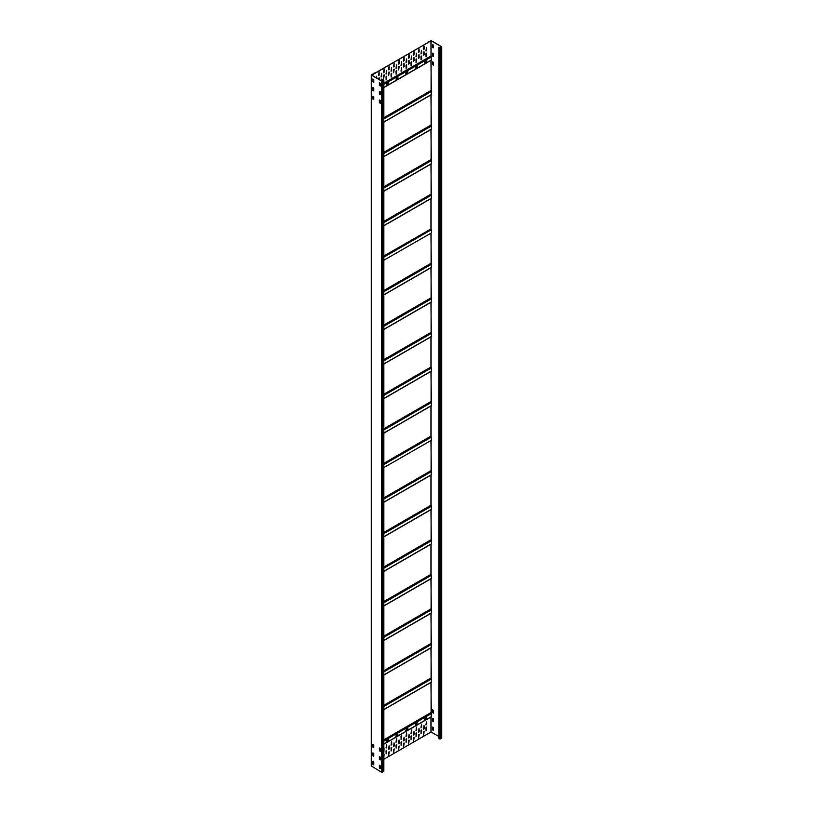<?xml version="1.0" encoding="UTF-8"?>
<svg xmlns="http://www.w3.org/2000/svg" width="813" height="813" viewBox="0 0 813 813"><rect width="100%" height="100%" fill="white"/><g stroke="black" fill="none" stroke-linecap="round" stroke-linejoin="round"><path stroke-width="1.22" d="M438.929 736.497L430.941 731.934M438.929 47.357L440.067 47.621L441.368 46.697L431.093 40.762L427.455 42.469L431.297 40.65L441.713 46.788L441.713 737.991L440.27 738.946L438.929 738.57L438.929 47.357L440.27 47.733L441.713 46.788M432.536 721.233L432.557 718.438L433.441 718.987L433.441 721.751L432.536 721.233L433.441 721.578M432.536 729.871L432.557 727.076L433.441 727.625L433.441 730.389L432.536 729.871L433.441 730.216M432.536 709.82L433.441 710.338L433.42 713.143L432.536 712.595L432.587 709.8M432.536 61.818L433.441 62.337L433.42 65.131L432.536 64.583L432.587 61.788M432.536 53.18L433.441 53.699L433.42 56.493L432.536 55.945L432.587 53.15M432.536 44.542L433.441 45.061L433.42 47.855L432.536 47.306L432.587 44.512M432.74 718.519L432.74 721.111M432.74 727.168L432.74 729.759M432.74 709.881L432.74 712.473L433.441 712.94M432.74 61.879L432.74 64.471L433.441 64.928M432.74 53.231L432.74 55.833L433.441 56.29M432.74 44.593L432.74 47.184L433.441 47.652M372.933 87.591L373.777 88.139L373.767 90.934L372.882 90.385L372.882 87.621M381.907 81.026L371.632 75.091L374.58 72.997L371.287 75.009L381.704 81.148L383.706 80.396L383.055 79.613L383.502 80.274L381.907 81.026M373.076 87.682L373.076 90.273L373.777 90.731M373.076 79.044L373.076 81.635L373.777 82.093M373.076 96.32L373.076 98.912L373.777 99.369M373.076 744.332L373.076 746.923L373.777 747.381M373.076 752.97L373.076 755.562L373.777 756.019M373.076 761.608L373.076 764.2L373.777 764.657M379.559 82.784L379.559 85.375L380.26 85.832M379.559 91.422L379.559 94.013L380.26 94.481M379.559 100.06L379.559 102.662L380.26 103.119M379.559 748.072L379.559 750.663L380.26 751.121M379.559 756.71L379.559 759.301L380.26 759.769M379.559 765.348L379.559 767.939L380.26 768.407M383.706 771.202L381.704 772.35L371.429 766.019M372.933 81.839L372.893 78.952L373.777 79.501L373.777 82.265L373.126 81.717M372.933 99.115L372.893 96.229L373.777 96.777L373.767 99.582L373.126 99.003M372.933 747.117L372.893 744.241L373.777 744.789L373.777 747.554L373.126 747.005M372.933 755.765L372.893 752.879L373.777 753.427L373.777 756.192L373.126 755.643M372.933 764.403L372.893 761.517L373.777 762.066L373.767 764.87L373.126 764.281M379.417 85.578L379.376 82.692L380.26 83.241L380.25 86.046L379.61 85.467M379.417 94.217L379.376 91.33L380.26 91.889L380.26 94.654L379.61 94.105M379.417 102.855L379.376 99.979L380.26 100.527L380.26 103.292L379.61 102.743M379.417 750.866L379.376 747.98L380.26 748.529L380.25 751.334L379.61 750.755M379.417 759.505L379.376 756.618L380.26 757.167L380.26 759.942L379.61 759.393M379.417 768.143L379.376 765.257L380.26 765.816L380.26 768.58L379.61 768.031M382.852 79.735L382.852 80.65M406.154 729.037L407.933 728.194L407.547 729.495L406.154 730.298L406.154 729.037M388.401 739.393L387.943 740.643L386.236 741.517M397.872 733.915L397.425 735.165L395.718 736.05M405.697 730.287L407.394 729.413L407.852 728.163M415.169 724.81L416.876 723.936L417.333 722.686M424.65 719.342L426.358 718.468L426.805 717.218M430.941 682.463L431.357 716.792L383.848 744.2L431.357 716.792M386.693 740.267L386.693 741.537L388.096 740.724L388.482 739.424L386.693 740.267M396.175 734.8L396.175 736.06L397.567 735.257L397.964 733.946L396.175 734.8M417.028 722.757L417.028 724.027L415.24 724.871L415.626 723.56L417.028 722.757M426.5 717.279L426.5 718.55L424.721 719.393L425.108 718.092L426.5 717.279M383.848 759.251L430.941 732.056L430.941 717.025M401.012 742.137L401.713 741.741L401.114 745.247L401.012 742.137M396.724 744.617L396.022 745.023L396.124 748.123L396.724 744.617L396.063 748.062M396.022 742.137L396.724 741.741L396.622 738.631L396.022 742.137M391.734 747.493L391.033 747.899L391.134 751.009L391.734 747.493L391.073 750.938M386.744 750.379L386.043 750.775L386.155 753.885L386.744 750.379L386.084 753.824M391.033 745.023L391.734 744.617L391.632 741.507L391.033 745.023M386.043 747.899L386.744 747.493L386.642 744.393L386.043 747.899M394.224 748.936L393.533 749.342L393.634 752.442L394.224 748.936L393.573 752.381M393.533 746.456L394.224 746.06L394.122 742.95L393.533 746.456M389.244 751.812L388.543 752.218L388.644 755.328L389.244 751.812L388.584 755.257M383.848 758.204L383.848 754.535M399.213 746.06L398.522 746.456L398.624 749.566L399.213 746.06L398.553 749.505M388.543 749.342L389.244 748.936L389.142 745.826L388.543 749.342M383.848 752.452L383.848 748.773M398.522 743.58L399.213 743.173L399.112 740.074L398.522 743.58M404.203 740.297L403.502 740.694L404.102 737.188L404.203 740.297L404.02 737.167M424.162 728.773L423.461 729.18L424.061 725.674L424.162 728.773L423.969 725.643M419.173 731.659L418.471 732.056L419.071 728.55L419.173 731.659L418.98 728.529M414.183 734.535L413.482 734.942L414.081 731.426L414.183 734.535L413.99 731.405M403.502 743.58L404.203 743.173L403.614 746.69L403.502 743.58M423.461 732.056L424.162 731.659L423.563 735.165L423.461 732.056M418.471 734.942L419.173 734.535L418.573 738.041L418.471 734.942M413.482 737.818L414.183 737.411L413.583 740.928L413.482 737.818M409.193 737.411L408.492 737.818L409.091 734.312L409.193 737.411L409 734.291M408.492 740.694L409.193 740.297L408.593 743.804L408.492 740.694M426.652 724.454L425.951 724.861L426.551 721.355L426.652 724.454L426.459 721.324M421.662 727.34L420.961 727.737L421.561 724.231L421.662 727.34L421.48 724.21M416.673 730.216L415.982 730.623L416.571 727.107L416.673 730.216L416.49 727.086M411.683 733.092L410.992 733.499L411.581 729.993L411.683 733.092L411.5 729.962M425.951 727.737L426.652 727.34L426.053 730.846L425.951 727.737M420.961 730.623L421.662 730.216L421.073 733.722L420.961 730.623M415.982 733.499L416.673 733.092L416.083 736.608L415.982 733.499M410.992 736.375L411.683 735.978L411.093 739.484L410.992 736.375M406.703 735.978L406.002 736.375L406.602 732.869L406.703 735.978L406.51 732.848M406.002 739.261L406.703 738.854L406.104 742.36L406.002 739.261M401.012 736.375L401.713 735.978L401.114 739.484L401.012 736.375M401.053 745.186L401.713 741.741M396.531 738.611L396.063 742.299M391.541 741.486L391.073 745.186M386.561 744.362L386.084 748.062M394.041 742.93L393.573 746.619M384.061 754.444L383.848 758.021M389.051 745.806L388.584 749.505M384.061 748.682L383.848 752.269M399.031 740.043L398.553 743.743M403.543 740.867L404.051 740.206M423.502 729.342L424.01 728.692M418.512 732.218L419.02 731.568M413.522 735.104L414.03 734.454M403.543 746.619L404.02 742.93M423.502 735.104L423.969 731.405M418.512 737.98L418.98 734.291M413.522 740.867L413.99 737.167M408.533 737.98L409.041 737.33M408.533 743.743L409 740.043M425.992 725.023L426.5 724.373M421.002 727.899L421.51 727.249M416.012 730.785L416.53 730.125M411.032 733.661L411.541 733.011M425.992 730.785L426.459 727.086M421.002 733.661L421.48 729.962M416.012 736.537L416.49 732.848M411.032 739.424L411.5 735.724M406.043 736.537L406.551 735.887M406.043 742.299L406.51 738.611M401.053 739.424L401.52 735.724M371.785 75.182L430.941 40.853L431.022 56.168L383.848 83.393M430.941 371.419L431.439 405.555L383.848 433.034M383.848 394.945L431.439 367.933L431.357 371.185L383.848 398.594M431.297 367.547L430.941 367.019L383.848 394.203M430.941 336.867L430.941 367.019M383.848 360.383L431.439 333.371L431.357 336.623L383.848 364.031M431.297 332.984L430.941 302.304M383.848 325.82L431.297 298.432L431.357 302.06L383.848 329.478L431.357 302.06M431.297 298.432L430.941 267.741M383.848 291.257L431.297 263.869L431.357 267.507L383.848 294.916L431.357 267.507M431.297 263.869L430.941 233.179M383.848 260.231L431.357 232.945M431.439 232.752L431.439 229.693L383.848 257.172M383.848 256.197L431.022 228.961L431.439 229.693M431.022 228.961L383.848 255.963M430.941 198.616L430.941 228.778M431.357 198.382L383.848 225.811L431.357 198.382L430.941 164.063M431.357 163.82L383.848 191.248L431.357 163.82L430.941 129.501M383.848 156.675L431.357 129.267L430.941 94.938M383.848 122.113L431.357 94.704L430.941 60.375M431.357 60.142L383.848 87.57L431.357 60.142L431.022 56.168M430.941 647.91L431.357 682.229L383.848 709.637L431.357 682.229M430.941 613.348L431.357 647.666L383.848 675.075L431.357 647.666M430.941 578.785L431.357 613.104L383.848 640.522L431.357 613.104M383.848 601.569L430.941 574.374L431.439 575.299L431.357 578.551L383.848 605.959M430.941 574.374L430.941 544.222M383.848 571.397L431.439 543.795L383.848 571.275M383.848 568.216L431.439 540.736L431.439 543.795M431.439 540.736L383.848 567.738M430.941 509.66L431.297 540.35M431.357 509.426L383.848 536.854L431.357 509.426L431.297 505.788L383.848 533.186M383.848 532.444L430.941 505.259L431.297 505.788M430.941 505.259L430.941 475.107M431.357 474.863L383.848 502.292L431.357 474.863L430.941 440.544M431.357 440.311L383.848 467.587M383.848 463.329L430.941 436.134L431.439 440.107M430.941 436.134L430.941 405.982M431.357 405.748L383.848 433.177L431.439 405.555M386.693 84.887L386.693 83.617L388.482 82.774L388.096 84.085L386.693 84.887L388.401 82.743M396.175 79.42L396.175 78.15L397.964 77.306L397.567 78.607L396.175 79.42L397.872 77.276M407.547 72.845L407.547 71.585L406.154 72.387L405.758 73.688L407.547 72.845L405.697 73.637M417.028 67.377L417.028 66.107L415.626 66.92L415.24 68.221L417.028 67.377L415.169 68.17M426.5 61.9L426.5 60.64L425.108 61.442L424.721 62.753L426.5 61.9L424.65 62.692M407.852 71.514L407.394 72.764M417.333 66.036L416.876 67.286M426.805 60.569L426.358 61.818M401.52 61.798L401.713 64.928L401.612 61.818L401.012 65.335L401.713 64.928M401.053 65.497L401.561 64.847M396.063 68.373L396.531 64.674M396.063 74.135L396.531 70.436M391.073 71.249L391.541 67.56M386.084 74.135L386.561 70.436M381.094 77.011L381.571 73.322M376.622 77.977L376.582 76.198M391.073 77.011L391.541 73.322M386.084 79.898L386.561 76.198M381.612 80.853L381.571 79.074M393.573 66.93L394.041 63.241M393.573 72.692L394.041 69.003M388.584 69.816L389.051 66.117M383.594 72.692L384.061 69.003M378.604 75.579L379.071 71.879M398.553 64.054L399.031 60.355M388.584 75.579L389.051 71.879M383.594 78.455L384.061 74.755M379.112 79.41L379.071 77.642M398.553 69.816L399.031 66.117M404.02 63.241L403.543 66.93M423.969 51.717L423.502 55.416M418.98 54.603L418.512 58.292M413.99 57.479L413.522 61.178M404.02 57.479L403.543 61.178M423.969 45.955L423.502 49.654M418.98 48.841L418.512 52.53M413.99 51.717L413.522 55.416M409 60.355L408.533 64.054M409 54.603L408.533 58.292M426.459 53.16L425.992 56.859M421.48 56.036L421.002 59.735M416.49 58.922L416.012 62.611M411.5 61.798L411.032 65.497M426.459 47.398L425.992 51.097M421.48 50.284L421.002 53.973M416.49 53.16L416.012 56.859M411.5 56.036L411.032 59.735M406.51 64.684L406.043 68.373M406.51 58.922L406.043 62.611M401.52 67.56L401.053 71.259M371.785 75.009L430.941 40.853M396.724 67.804L396.022 68.211L396.622 64.705L396.571 67.723M396.022 71.087L396.724 70.69L396.124 74.196L396.022 71.087M391.734 70.69L391.033 71.087L391.632 67.581L391.581 70.599M386.744 73.566L386.043 73.973L386.642 70.467L386.592 73.485M381.754 76.452L381.063 76.849L381.653 73.343L381.612 76.361M376.073 77.662L376.663 76.219L376.765 78.058M391.033 73.973L391.734 73.566L391.134 77.083L391.033 73.973M386.043 76.849L386.744 76.452L386.155 79.959L386.043 76.849M381.063 80.538L381.653 79.105L381.754 80.944M394.224 66.371L393.533 66.768L394.122 63.262L394.081 66.28M393.533 69.654L394.224 69.247L393.634 72.753L393.533 69.654M389.244 69.247L388.543 69.654L389.142 66.138L389.092 69.166M384.254 72.123L383.553 72.53L384.153 69.024L384.102 72.042M379.264 75.009L378.563 75.416L379.163 71.9L379.112 74.918M399.213 63.485L398.522 63.892L399.112 60.386L399.071 63.404M388.543 72.53L389.244 72.133L388.644 75.639L388.543 72.53M383.553 75.416L384.254 75.009L383.655 78.515L383.553 75.416M378.563 79.095L379.163 77.662L379.264 79.501M398.522 66.768L399.213 66.371L398.624 69.877L398.522 66.768M404.203 63.485L403.502 63.892L403.614 67.001L404.203 66.371L404.051 63.404M424.162 51.971L423.461 52.367L423.563 55.477L424.162 54.847L424.01 51.88M419.173 54.847L418.471 55.254L418.573 58.353L419.173 57.733L419.02 54.766M414.183 57.733L413.482 58.13L413.583 61.239L414.183 60.609L414.03 57.642M403.502 61.016L404.203 60.609L404.102 57.499L403.502 61.016M423.461 49.491L424.162 49.085L424.061 45.985L423.461 49.491M418.471 52.367L419.173 51.971L419.071 48.861L418.471 52.367M413.482 55.254L414.183 54.847L414.081 51.737L413.482 55.254M409.193 60.609L408.492 61.016L408.593 64.115L409.193 63.485L409.041 60.518M408.492 58.13L409.193 57.733L409.091 54.623L408.492 58.13M426.652 53.404L425.951 53.81L426.053 56.92L426.652 56.29L426.5 53.323M421.662 56.29L420.961 56.697L421.073 59.796L421.662 59.166L421.51 56.199M416.673 59.166L415.982 59.573L416.083 62.682L416.53 59.085M411.683 62.052L410.992 62.449L411.093 65.558L411.541 61.961M425.951 50.934L426.652 50.528L426.551 47.418L425.951 50.934M420.961 53.81L421.662 53.404L421.561 50.304L420.961 53.81M415.982 56.697L416.673 56.29L416.571 53.18L415.982 56.697M410.992 59.573L411.683 59.166L411.581 56.067L410.992 59.573M406.703 64.928L406.002 65.335L406.104 68.434L406.703 67.804L406.551 64.847M406.002 62.449L406.703 62.052L406.602 58.943L406.002 62.449M401.012 71.087L401.713 70.69L401.612 67.581L401.012 71.087M431.093 731.974L431.093 716.944M431.093 712.899L431.093 682.381M431.093 678.347L431.093 647.819M431.093 643.784L431.093 613.256M431.093 609.222L431.093 578.704M431.093 574.659L431.093 544.141M431.093 540.106L431.093 509.578M431.093 505.544L431.093 475.016M431.093 470.981L431.093 440.453M431.093 436.418L431.093 405.9M431.093 401.866L431.093 371.338M431.093 367.303L431.093 336.775M431.093 332.741L431.093 302.212M431.093 298.178L431.093 267.66M431.093 263.615L431.093 233.097M431.093 229.063L431.093 198.535M431.093 194.5L431.093 163.972M431.093 159.937L431.093 129.409M431.093 125.375L431.093 94.857M431.093 90.822L431.093 60.294M431.093 56.26L431.093 40.762M441.571 46.981L441.571 738.194M440.27 738.946L440.27 47.733M439.569 47.733L439.569 738.946M381.704 81.148L381.704 772.35M371.429 766.415L371.429 75.213M382.405 772.35L382.405 81.148M383.706 80.396L383.706 771.598M431.439 716.599L383.848 744.078M383.848 741.019L431.439 713.54M430.941 401.571L383.848 428.766M431.439 370.992L383.848 398.472M431.439 367.933L383.848 395.413M383.848 394.437L431.022 367.212M431.439 336.43L383.848 363.909M431.439 333.371L383.848 360.85M431.022 332.649L383.848 359.885M383.848 359.641L430.941 332.456M431.439 301.867L383.848 329.346M383.848 326.287L431.439 298.818M431.022 298.086L383.848 325.322M383.848 325.088L430.941 297.893M431.439 267.314L383.848 294.784M383.848 291.735L431.439 264.255M431.022 263.524L383.848 290.759M383.848 290.526L430.941 263.331M431.297 229.307L383.848 256.695M431.439 198.189L383.848 225.668M383.848 222.61L431.439 195.13M383.848 222.142L431.297 194.744M431.022 194.409L383.848 221.634M383.848 221.4L430.941 194.216M431.439 163.626L383.848 191.106M431.439 160.568L383.848 188.047M383.848 187.579L431.297 160.191M383.848 187.081L431.022 159.846M430.941 159.653L383.848 186.838M431.439 129.074L383.848 156.543M431.439 126.015L383.848 153.494M431.297 125.629L383.848 153.017M383.848 152.519L431.022 125.283M430.941 125.09L383.848 152.285M431.439 94.511L383.848 121.991M383.848 118.932L431.439 91.452M431.297 91.066L383.848 118.454M383.848 117.956L431.022 90.721M430.941 90.528L383.848 117.722M383.848 87.428L431.439 59.949M431.439 56.89L383.848 84.369M373.076 89.379L373.777 88.973M379.742 85.538L380.26 85.233M383.848 83.16L430.941 55.975M373.777 89.217L373.076 89.613M431.297 56.504L383.848 83.902M373.777 89.715L373.076 90.111M383.848 429L431.022 401.764M383.848 429.498L431.297 402.11M431.439 402.496L383.848 429.975M383.848 463.562L431.022 436.327M383.848 464.06L431.297 436.672M431.439 437.059L383.848 464.538M430.941 470.697L383.848 497.881M383.848 498.125L431.022 470.89M383.848 498.623L431.297 471.225M431.439 471.611L383.848 499.091M383.848 502.149L431.439 474.67M431.022 505.452L383.848 532.678M431.439 506.174L383.848 533.653M383.848 536.712L431.439 509.233M430.941 539.812L383.848 567.007M431.022 540.005L383.848 567.24M431.022 574.567L383.848 601.803M383.848 602.301L431.297 574.913M431.439 575.299L383.848 602.779M383.848 605.827L431.439 578.358M430.941 608.937L383.848 636.132M431.022 609.13L383.848 636.366M431.297 609.476L383.848 636.864M431.439 609.862L383.848 637.331M431.439 612.911L383.848 640.39M430.941 643.5L383.848 670.684M383.848 670.928L431.022 643.693M431.297 644.028L383.848 671.426M431.439 644.414L383.848 671.894M431.439 647.473L383.848 674.953M383.848 705.247L430.941 678.062M431.022 678.255L383.848 705.481M383.848 705.989L431.297 678.591M431.439 678.977L383.848 706.456M383.848 709.515L431.439 682.036M430.941 712.615L383.848 739.81M373.777 745.623L373.076 746.029M373.076 746.263L373.777 745.856M383.848 740.043L431.022 712.808M431.297 713.153L383.848 740.541M373.777 746.354L373.076 746.761M383.848 771.395L383.848 80.192M371.287 766.212L371.287 75.009M383.848 398.614L431.357 371.185M383.848 364.051L431.357 336.623M383.848 156.685L431.357 129.267M383.848 122.133L431.357 94.704M431.357 543.988L383.848 571.417M431.357 578.551L383.848 605.98"/></g></svg>
